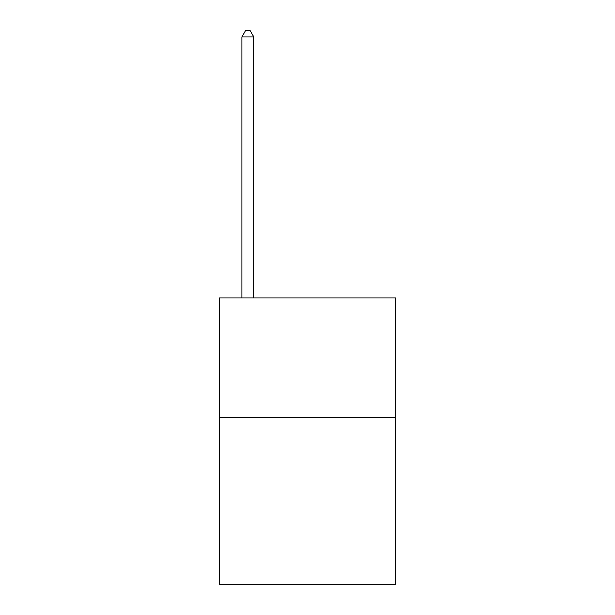 <?xml version="1.0" encoding="UTF-8"?>
<svg xmlns="http://www.w3.org/2000/svg" width="615" height="615" viewBox="0 0 615 615"><rect width="100%" height="100%" fill="white"/><g stroke="black" fill="none" stroke-linecap="round" stroke-linejoin="round"><path stroke-width="0.92" d="M395.776 417.247L395.776 584.25L219.224 584.25L219.224 297.96L395.776 297.96L395.776 417.247L219.224 417.247M253.818 297.96L253.818 36.954L241.895 36.954L241.895 297.96M241.895 36.954L245.47 30.75L250.244 30.75L253.818 36.954"/></g></svg>
